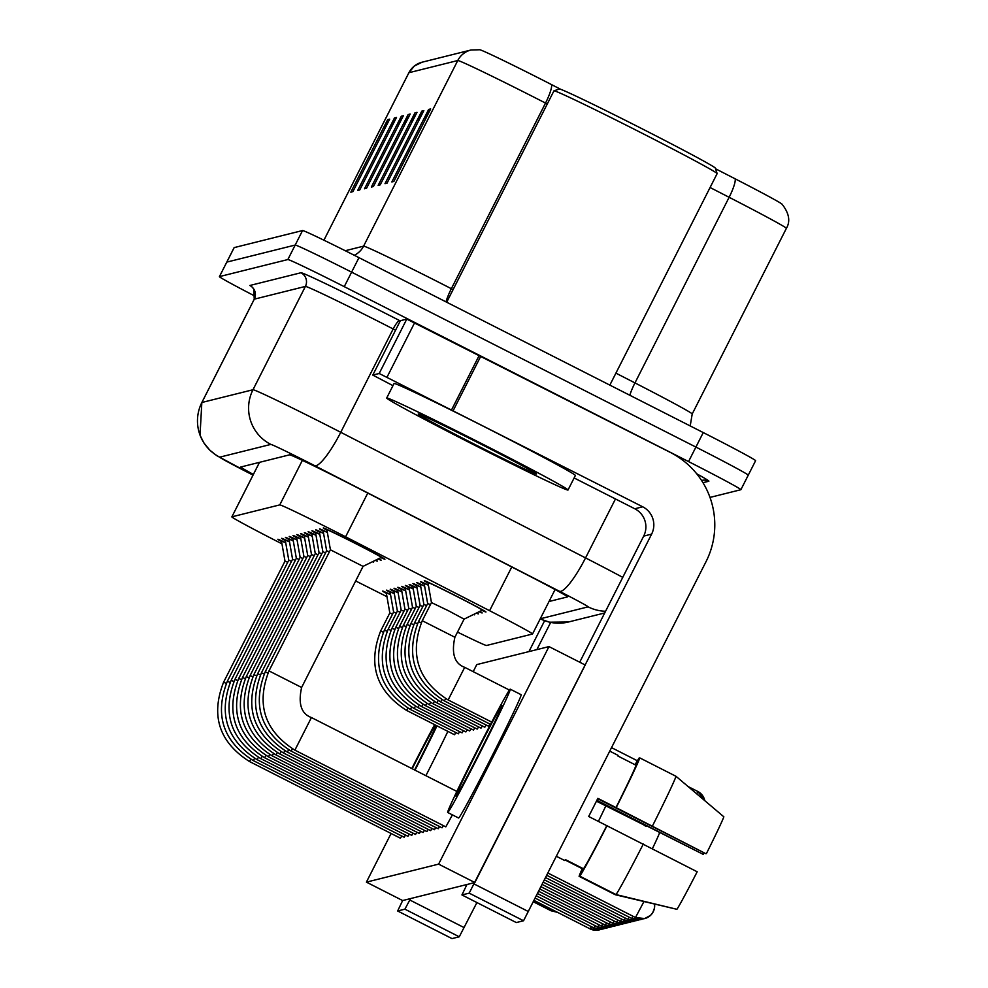 <?xml version="1.0" encoding="UTF-8"?>
<svg xmlns="http://www.w3.org/2000/svg" width="988" height="988" viewBox="0 0 988 988"><rect width="100%" height="100%" fill="white"/><g stroke="black" fill="none" stroke-linecap="round" stroke-linejoin="round"><path stroke-width="1.48" d="M479.822 611.399A34.568 0.778 26.9 0 1 482.169 612.943A34.568 0.778 26.9 0 1 479.094 611.757M476.883 612.844A34.568 0.778 26.9 0 1 478.39 613.881A34.568 0.778 26.9 0 1 476.29 613.128M473.931 614.301A34.568 0.778 26.9 0 1 474.598 614.832A34.568 0.778 26.9 0 1 473.524 614.499M428.014 583.019A34.568 0.778 26.9 0 1 424.309 580.722A34.568 0.778 26.9 0 1 456.295 596.073A34.568 0.778 26.9 0 1 485.96 611.992A34.568 0.778 26.9 0 1 481.909 610.362M378.787 558.628A34.568 0.778 26.9 0 1 381.146 560.171A34.568 0.778 26.9 0 1 378.058 558.986M375.848 560.072A34.568 0.778 26.9 0 1 377.354 561.122A34.568 0.778 26.9 0 1 375.267 560.369M372.896 561.53A34.568 0.778 26.9 0 1 373.575 562.061A34.568 0.778 26.9 0 1 372.488 561.727M326.979 530.26A34.568 0.778 26.9 0 1 323.274 527.95A34.568 0.778 26.9 0 1 355.26 543.301A34.568 0.778 26.9 0 1 384.925 559.233A34.568 0.778 26.9 0 1 380.874 557.603M457.518 632.098A60.997 1.383 -153.1 0 0 486.528 645.485L532.495 634.024A60.997 1.383 -153.1 0 0 532.532 634A60.997 1.383 -153.1 0 0 489.591 610.695L345.59 536.805A60.997 1.383 -153.1 0 0 336.179 532.001A60.997 1.383 -153.1 0 0 279.777 504.893L231.884 516.835A60.997 1.383 -153.1 0 0 231.847 516.86A60.997 1.383 -153.1 0 0 281.951 543.832M355.668 580.956L386.95 596.69M424.223 583.97A34.568 0.778 26.9 0 1 420.518 581.66A34.568 0.778 26.9 0 1 428.372 585.069M420.443 584.908A34.568 0.778 26.9 0 1 416.738 582.611A34.568 0.778 26.9 0 1 424.581 586.008M416.652 585.859A34.568 0.778 26.9 0 1 412.947 583.55A34.568 0.778 26.9 0 1 420.802 586.958M412.873 586.798A34.568 0.778 26.9 0 1 409.168 584.501A34.568 0.778 26.9 0 1 417.01 587.897M409.081 587.749A34.568 0.778 26.9 0 1 405.376 585.439A34.568 0.778 26.9 0 1 413.231 588.848M405.302 588.687A34.568 0.778 26.9 0 1 401.597 586.378A34.568 0.778 26.9 0 1 409.44 589.787M401.511 589.638A34.568 0.778 26.9 0 1 397.806 587.329A34.568 0.778 26.9 0 1 405.66 590.725M397.732 590.577A34.568 0.778 26.9 0 1 394.027 588.268A34.568 0.778 26.9 0 1 401.869 591.676M393.94 591.528A34.568 0.778 26.9 0 1 390.235 589.219A34.568 0.778 26.9 0 1 398.09 592.615M390.161 592.467A34.568 0.778 26.9 0 1 386.456 590.157A34.568 0.778 26.9 0 1 394.298 593.566M386.37 593.405A34.568 0.778 26.9 0 1 382.665 591.108A34.568 0.778 26.9 0 1 390.519 594.504M323.2 531.198A34.568 0.778 26.9 0 1 319.495 528.901A34.568 0.778 26.9 0 1 327.337 532.297M319.408 532.149A34.568 0.778 26.9 0 1 315.703 529.84A34.568 0.778 26.9 0 1 323.558 533.248M315.629 533.088A34.568 0.778 26.9 0 1 311.924 530.791A34.568 0.778 26.9 0 1 319.766 534.187M311.838 534.039A34.568 0.778 26.9 0 1 308.133 531.729A34.568 0.778 26.9 0 1 315.987 535.138M308.058 534.977A34.568 0.778 26.9 0 1 304.353 532.668A34.568 0.778 26.9 0 1 312.196 536.076M304.267 535.928A34.568 0.778 26.9 0 1 300.562 533.619A34.568 0.778 26.9 0 1 308.417 537.015M300.488 536.867A34.568 0.778 26.9 0 1 296.783 534.557A34.568 0.778 26.9 0 1 304.625 537.966M296.696 537.818A34.568 0.778 26.9 0 1 292.991 535.508A34.568 0.778 26.9 0 1 300.846 538.905M292.917 538.756A34.568 0.778 26.9 0 1 289.212 536.447A34.568 0.778 26.9 0 1 297.055 539.856M289.126 539.695A34.568 0.778 26.9 0 1 285.421 537.398A34.568 0.778 26.9 0 1 293.275 540.794M285.347 540.646A34.568 0.778 26.9 0 1 281.642 538.337A34.568 0.778 26.9 0 1 289.484 541.745M281.555 541.585A34.568 0.778 26.9 0 1 277.85 539.287A34.568 0.778 26.9 0 1 285.705 542.684M547.278 103.975L545.524 103.073A81.325 1.84 -153.1 0 0 532.989 96.676A81.325 1.84 -153.1 0 0 457.765 60.527A20.328 20.316 -104 0 1 470.967 50.005L479.835 49.758A66.69 1.519 26.9 0 1 541.325 79.386A66.69 1.519 26.9 0 1 551.613 84.647L560.801 89.365M234.131 247.667A60.997 1.383 26.9 0 1 234.131 247.618L226.771 262.129A60.997 1.383 26.9 0 1 226.808 262.104L295.202 245.049A60.997 1.383 26.9 0 1 351.617 272.157L695.91 447.082A60.997 1.383 26.9 0 1 748.249 475.191A60.997 1.383 26.9 0 1 748.212 475.203A60.997 1.383 26.9 0 0 748.249 475.191A60.997 1.383 26.9 0 0 695.91 447.082L351.617 272.157A60.997 1.383 26.9 0 0 295.202 245.049L226.808 262.104A60.997 1.383 26.9 0 0 226.771 262.129A60.997 1.383 26.9 0 0 226.771 262.166M384.307 129.737L386.567 122.29A16.265 16.253 -104 0 1 387.629 119.659L350.839 192.178L352.889 191.66L389.68 119.153L387.629 119.659M391.149 128.032L393.409 120.585A16.265 16.253 -104 0 1 394.459 117.955L357.681 190.474L359.731 189.955L396.509 117.448L394.459 117.955M397.979 126.328L400.239 118.881A16.265 16.253 -104 0 1 401.301 116.251L364.51 188.77L366.56 188.251L403.351 115.744L401.301 116.251M425.309 119.511L427.569 112.064A16.265 16.253 -104 0 1 428.631 109.433L391.841 181.953L393.891 181.434L430.682 108.927L428.631 109.433M418.48 121.215L420.74 113.768A16.265 16.253 -104 0 1 421.79 111.138L385.011 183.657L387.061 183.138L423.84 110.631L421.79 111.138M411.638 122.92L413.91 115.473A16.265 16.253 -104 0 1 414.96 112.842L378.169 185.361L380.219 184.842L417.01 112.336L414.96 112.842M404.808 124.624L407.068 117.177A16.265 16.253 -104 0 1 408.13 114.546L371.34 187.065L373.39 186.547L410.181 114.04L408.13 114.546M735.208 178.853A66.69 1.519 26.9 0 1 782.027 204.146C789.128 213.173 790.585 221.25 786.386 228.364A81.325 1.84 -153.1 0 0 729.132 197.291A20.328 4.051 -62.8 0 0 735.208 178.853L715.559 168.775M255.213 296.252A60.997 1.383 26.9 0 1 219.41 276.628A60.997 1.383 26.9 0 1 219.447 276.603L234.168 247.605A60.997 1.383 26.9 0 1 234.168 247.605L302.563 230.537A60.997 1.383 26.9 0 1 358.965 257.646L703.258 432.571A60.997 1.383 26.9 0 1 755.61 460.68A60.997 1.383 26.9 0 1 755.573 460.704M549.019 601.507L567.532 596.888A60.997 1.383 -153.1 0 0 567.569 596.876A60.997 1.383 -153.1 0 0 524.628 573.571L355.421 486.738A60.997 1.383 -153.1 0 0 346.022 481.934A60.997 1.383 -153.1 0 0 289.608 454.826L240.825 467.003A60.997 1.383 -153.1 0 0 240.788 467.015A60.997 1.383 -153.1 0 0 253.373 474.413M219.447 276.603L287.841 259.548A60.997 1.383 26.9 0 1 344.256 286.656L688.55 461.581A60.997 1.383 26.9 0 1 740.889 489.69A60.997 1.383 26.9 0 1 740.864 489.715L709.989 497.409M311.418 717.547L294.881 750.164C264.586 730.824 255.966 704.395 268.995 670.901L330.424 549.81L363.053 566.371M330.424 549.822L326.904 529.803A30.505 0.692 26.9 0 1 326.904 529.79A30.505 0.692 26.9 0 1 355.124 543.338A30.505 0.692 26.9 0 1 381.294 557.393L381.467 557.059M464.693 667.345L448.132 699.973C417.85 680.621 409.23 654.204 422.259 620.711L431.46 602.581L448.391 610.708L464.088 619.143L454.875 637.272M431.46 602.581L427.928 582.574A30.505 0.692 26.9 0 1 427.94 582.562A30.505 0.692 26.9 0 1 456.16 596.097A30.505 0.692 26.9 0 1 482.329 610.152A30.505 0.692 26.9 0 1 482.317 610.164L482.502 609.831M292.485 748.892L291.089 751.115C260.807 731.762 252.175 705.346 265.204 671.852L326.633 550.761L329.375 551.884M326.633 550.761L323.113 530.754A30.505 0.692 26.9 0 1 323.113 530.741A30.505 0.692 26.9 0 1 327.374 532.483M322.854 551.712L325.583 552.835M261.425 672.816L322.854 551.699L319.334 531.692A30.505 0.692 26.9 0 1 319.334 531.68A30.505 0.692 26.9 0 1 323.582 533.434M284.915 750.781L283.519 753.004C253.224 733.652 244.604 707.235 257.633 673.742L319.062 552.65L321.804 553.774M319.062 552.65L315.543 532.643A30.505 0.692 26.9 0 1 315.543 532.631A30.505 0.692 26.9 0 1 319.803 534.372M281.135 751.72L279.74 753.943C249.445 734.59 240.825 708.174 253.854 674.681L315.283 553.589L318.013 554.725M315.283 553.589L311.763 533.582A30.505 0.692 26.9 0 1 311.763 533.569A30.505 0.692 26.9 0 1 316.012 535.323M418.48 621.674L427.668 603.52L430.398 604.656M427.668 603.532L424.148 583.513A30.505 0.692 26.9 0 1 424.148 583.5A30.505 0.692 26.9 0 1 428.409 585.254M441.969 699.64L440.562 701.863C410.279 682.51 401.659 656.081 414.688 622.601L423.889 604.471L426.618 605.595M423.889 604.471L420.357 584.464A30.505 0.692 26.9 0 1 420.369 584.451A30.505 0.692 26.9 0 1 424.618 586.193M438.19 700.578L436.782 702.801C406.5 683.449 397.88 657.032 410.909 623.539L420.098 605.409L422.827 606.546M420.098 605.409L416.578 585.402A30.505 0.692 26.9 0 1 416.578 585.39A30.505 0.692 26.9 0 1 420.839 587.144M392.977 385.653L372.785 375.082L400.387 320.692L372.785 375.082L379.182 373.489L406.772 319.099L670.296 452.405A81.325 81.275 -104 0 1 705.988 561.74L523.554 920.754L469.189 893.14L651.623 534.125A20.328 20.316 76 0 0 642.706 506.795L379.182 373.489M400.387 320.692L406.772 319.099M466.941 884.519L461.939 894.943L516.292 922.557L523.554 920.754M516.304 922.557L461.939 894.943L469.189 893.14M579.721 662.207L643.694 536.101A20.328 20.316 76 0 0 634.778 508.771L574.139 477.957M476.92 902.55L459.259 936.797L404.895 909.17L410.563 898.574M391.087 833.464L366.4 882.136L402.647 900.55L397.645 910.985L451.998 938.6L459.259 936.797M452.01 938.6L397.645 910.985L404.895 909.17M536.879 649.61L550.674 622.415M528.951 651.586L544.598 620.748M473.944 444.872A101.665 2.309 26.9 0 1 386.691 398.028A101.665 2.309 26.9 0 1 480.773 443.167A101.665 2.309 26.9 0 1 568.014 490.023A101.665 2.309 26.9 0 1 473.944 444.872M386.691 398.028L394.051 383.529A101.665 2.309 26.9 0 1 488.134 428.669A101.665 2.309 26.9 0 1 575.374 475.512L568.014 490.023M446.7 302.217L553.947 90.834A91.501 2.075 26.9 0 1 553.984 90.797A91.501 2.075 26.9 0 1 638.606 131.466A91.501 2.075 26.9 0 1 717.127 173.567A91.501 2.075 26.9 0 1 717.127 173.629L609.843 385.11M553.984 90.797L559.443 89.019A87.426 1.988 26.9 0 1 640.31 127.872A87.426 1.988 26.9 0 1 715.349 168.108L717.127 173.567M479.588 443.464A66.295 1.507 26.9 0 1 536.472 473.981A66.295 1.507 26.9 0 1 475.129 444.575A66.295 1.507 26.9 0 1 418.257 414.009A66.295 1.507 26.9 0 1 479.588 443.464M407.908 708.137L406.5 710.36L454.517 734.751L455.888 732.59M411.687 707.186L410.279 709.409L458.309 733.812L459.679 731.639M415.479 706.247L414.071 708.47L462.088 732.861L463.471 730.7M419.258 705.296L417.85 707.519L465.879 731.923L467.25 729.749M423.049 704.358L421.641 706.581L469.658 730.972L471.041 728.811M250.853 759.278L249.458 761.501L400.387 838.195L401.77 836.021M254.632 758.327L253.237 760.55L404.178 837.244L405.549 835.082M258.424 757.388L257.028 759.611L407.958 836.305L409.341 834.131M262.203 756.438L260.795 758.66L411.749 835.354L413.12 833.193M265.994 755.499L264.599 757.722L415.528 834.415L416.911 832.242M426.828 703.407L425.42 705.63L473.45 730.033L474.82 727.86M430.62 702.468L429.212 704.691L477.229 729.082L478.612 726.921M434.399 701.517L432.991 703.74L481.02 728.144L482.391 725.97M269.773 754.56L268.378 756.783L419.32 833.464L420.69 831.303M273.565 753.609L272.157 755.832L423.099 832.526L424.482 830.352M436.782 702.801L484.799 727.205L486.182 725.031M440.562 701.863L488.591 726.254L489.962 724.081M279.715 753.918L430.669 830.636L432.052 828.463M283.507 753.004L434.461 829.698L435.832 827.524M288.706 749.83L287.31 752.053L438.24 828.747L439.623 826.573M291.077 751.09L442.031 827.808L443.402 825.635M277.344 752.671L275.948 754.894L426.89 831.575L428.261 829.414M294.869 750.164L445.81 826.857L452.418 814.878M366.4 882.136L438.623 864.13L548.982 646.597L476.759 664.603L473.19 671.642M402.647 900.55L474.87 882.531L585.229 665.01L548.982 646.597M438.623 864.13L474.87 882.531M455.974 796.143A50.833 1.334 -63.1 0 0 480.415 750.905A50.833 1.334 -63.1 0 0 501.99 705.506A50.833 1.334 -63.1 0 0 501.966 705.506A50.833 1.334 -63.1 0 0 477.525 750.732A50.833 1.334 -63.1 0 0 455.937 796.143A50.833 1.334 -63.1 0 0 455.974 796.143M597.678 798.736L705.963 853.755L615.981 807.554A58.959 1.544 -63.1 0 0 636.05 765.243L639.779 757.895L676.014 776.309L723.846 816.804A52.858 1.383 -63.1 0 1 706.383 853.644M564.58 860.437A58.959 1.544 -63.1 0 0 564.605 860.474A58.959 1.544 -63.1 0 0 564.642 860.474A58.959 1.544 -63.1 0 0 565.383 859.597L583.513 868.81A58.959 1.544 -63.1 0 0 606.793 825.684L697.182 871.774A52.858 1.383 -63.1 0 1 676.916 909.306L616.018 894.572L579.783 876.158L583.513 868.81M596.678 800.712L703.32 854.41L596.876 800.329M565.111 859.98L582.821 868.983L579.091 876.331L615.339 894.745L676.385 909.182M458.494 817.941A69.135 1.803 -63.1 0 0 458.531 817.978A69.135 1.803 -63.1 0 0 458.568 817.978A69.135 1.803 -63.1 0 0 491.814 756.462A69.135 1.803 -63.1 0 0 521.158 694.712A69.135 1.803 -63.1 0 0 521.108 694.712M510.24 689.192A69.135 1.803 -63.1 0 0 476.994 750.707A69.135 1.803 -63.1 0 0 447.65 812.457A69.135 1.803 -63.1 0 0 447.7 812.457A69.135 1.803 -63.1 0 0 480.934 750.942A69.135 1.803 -63.1 0 0 510.277 689.192A69.135 1.803 -63.1 0 0 510.24 689.192M616.265 807.492A67.098 1.754 -63.1 0 0 639.779 757.895M639.569 758.302L635.58 764.996M639.088 758.068A67.098 1.754 -63.1 0 0 635.062 764.749M582.253 868.687A67.098 1.754 -63.1 0 0 579.091 876.331M652.5 825.906A67.098 1.754 -63.1 0 0 676.014 776.309M704.135 852.817A40.669 1.062 -63.1 0 0 703.32 854.41M615.981 807.554L597.864 798.353A58.959 1.544 -63.1 0 1 588.675 816.483L606.793 825.684M609.868 751.189L618.019 755.338A58.959 1.544 -63.1 0 0 617.982 755.338A58.959 1.544 -63.1 0 1 617.932 756.03L636.05 765.243M579.783 876.158A67.098 1.754 -63.1 0 0 607.064 825.622M616.018 894.572A67.098 1.754 -63.1 0 0 643.312 844.036M414.59 769.948A50.833 1.334 -63.1 0 0 436.288 725.488M434.621 724.649A69.135 1.803 -63.1 0 0 411.798 768.528M598.382 821.411A67.098 1.754 -63.1 0 0 605.817 805.924M533.446 901.834L551.045 910.775L557.627 912.369M659.379 832.699L659.552 832.847A52.858 1.383 -63.1 0 1 652.389 848.704M425.89 775.691A69.135 1.803 -63.1 0 0 447.873 731.379M415.022 770.158A69.135 1.803 -63.1 0 0 437.005 725.859M556.355 911.726L551.724 910.603L533.656 901.427M551.724 910.603A67.098 1.754 -63.1 0 0 552.341 909.689M435.338 725.007A50.833 1.334 -63.1 0 0 412.231 768.738M250.063 675.644L311.492 554.54L314.233 555.664M311.492 554.54L307.972 534.52A30.505 0.692 26.9 0 1 307.972 534.508A30.505 0.692 26.9 0 1 312.233 536.262M272.157 755.832L272.145 755.808C241.875 736.48 233.254 710.063 246.284 676.57L307.713 555.478L310.442 556.615M307.713 555.478L304.193 535.471A30.505 0.692 26.9 0 1 304.193 535.459A30.505 0.692 26.9 0 1 308.441 537.213M268.366 756.771L268.366 756.759C238.083 737.431 229.463 711.002 242.492 677.521L303.921 556.417L306.663 557.553M303.921 556.429L300.401 536.41A30.505 0.692 26.9 0 1 300.401 536.398A30.505 0.692 26.9 0 1 304.662 538.151M432.991 703.728L432.991 703.74C402.709 684.4 394.089 657.971 407.118 624.478L416.319 606.36L419.048 607.484M416.319 606.36L412.786 586.353A30.505 0.692 26.9 0 1 412.799 586.329A30.505 0.692 26.9 0 1 417.047 588.082M403.339 625.441L412.527 607.299L415.256 608.435M412.527 607.299L409.007 587.292A30.505 0.692 26.9 0 1 409.007 587.28A30.505 0.692 26.9 0 1 413.268 589.033M425.42 705.63L425.42 705.617C395.138 686.29 386.518 659.861 399.547 626.367L408.748 608.25L411.477 609.374M408.748 608.25L405.216 588.231A30.505 0.692 26.9 0 1 405.228 588.218A30.505 0.692 26.9 0 1 409.477 589.972M238.713 678.484L300.142 557.368L302.871 558.504M300.142 557.368L296.622 537.361A30.505 0.692 26.9 0 1 296.622 537.349A30.505 0.692 26.9 0 1 300.871 539.09M297.092 540.041A30.505 0.692 26.9 0 0 292.831 538.287A30.505 0.692 26.9 0 1 292.831 538.287L296.351 558.319L299.092 559.443M257.016 759.611L257.016 759.611C226.734 740.259 218.101 713.842 231.143 680.349L292.572 559.257L295.301 560.394M292.572 559.257L289.052 539.25A30.505 0.692 26.9 0 1 289.052 539.238A30.505 0.692 26.9 0 1 293.3 540.979M253.224 760.538L253.224 760.55C222.942 741.21 214.322 714.781 227.351 681.288L288.78 560.196L291.522 561.332M288.78 560.208L285.26 540.189A30.505 0.692 26.9 0 1 285.26 540.177A30.505 0.692 26.9 0 1 289.521 541.93M223.572 682.251L285.001 561.147L287.73 562.271M285.001 561.147L281.481 541.14A30.505 0.692 26.9 0 1 281.481 541.128A30.505 0.692 26.9 0 1 285.73 542.869M404.957 609.201L407.686 610.325M421.629 706.556L421.641 706.581C391.359 687.228 382.726 660.811 395.768 627.318L404.957 609.188L401.437 589.181A30.505 0.692 26.9 0 1 401.437 589.169A30.505 0.692 26.9 0 1 405.698 590.923M391.977 628.282L401.177 610.127L403.907 611.263M401.177 610.139L397.645 590.12A30.505 0.692 26.9 0 1 397.645 590.108A30.505 0.692 26.9 0 1 401.906 591.861M414.058 708.445L414.071 708.47C383.789 689.118 375.156 662.701 388.198 629.208L397.386 611.078L400.115 612.214M397.386 611.078L393.866 591.071A30.505 0.692 26.9 0 1 393.866 591.059A30.505 0.692 26.9 0 1 398.127 592.8M410.279 709.409L410.279 709.384C379.997 690.056 371.377 663.64 384.406 630.146L393.607 612.017L396.336 613.153M393.607 612.029L390.075 592.01A30.505 0.692 26.9 0 1 390.075 591.997A30.505 0.692 26.9 0 1 394.336 593.751M406.488 710.335L406.5 710.36C376.218 691.007 367.585 664.591 380.615 631.097L389.815 612.968L392.545 614.104M389.815 612.968L386.296 592.961A30.505 0.692 26.9 0 1 386.296 592.948A30.505 0.692 26.9 0 1 390.556 594.69M367.771 493.074L345.59 536.805M302.365 460.359L279.777 504.893M511.772 566.976L489.591 610.695M259.535 462.335L231.884 516.835L259.498 462.335M408.871 72.803A81.325 1.84 -153.1 0 1 408.871 72.742L323.916 240.195L408.909 72.717A81.325 1.84 -153.1 0 0 408.871 72.742L414.281 66.073L422.111 62.195A20.328 20.316 76 0 0 408.909 72.717L457.765 60.527L363.596 246.148A81.325 1.84 26.9 0 1 438.808 282.296A81.325 1.84 26.9 0 1 451.355 288.706L453.097 289.595M551.613 84.647A20.328 4.051 -62.8 0 1 545.524 103.073L451.355 288.706A20.328 4.051 117.2 0 0 445.996 301.859M786.337 228.389A81.325 1.84 -153.1 0 0 786.386 228.364L692.205 413.984L690.204 425.939M615.907 373.143L634.963 382.912L729.132 197.291L710.088 187.522M302.563 230.537L287.841 259.548M358.965 257.646L344.256 286.656M703.258 432.571L688.55 461.581M345.257 250.73L363.596 246.148A20.328 20.316 76 0 1 354.284 255.275M629.825 395.262A20.328 4.051 117.2 0 1 634.963 382.912A81.325 1.84 26.9 0 1 692.205 413.984M407.068 117.177L408.81 116.745M413.91 115.473L415.639 115.04M420.74 113.768L422.469 113.336M427.569 112.064L429.298 111.632M400.239 118.881L401.968 118.449M393.409 120.585L395.138 120.153M386.567 122.29L388.309 121.857M540.251 618.797A40.669 0.926 -153.1 0 0 540.288 618.784L588.119 606.854A40.669 0.926 -153.1 0 0 559.517 591.306L314.715 465.681A40.669 0.926 -153.1 0 0 308.441 462.483A40.669 0.926 -153.1 0 0 270.836 444.415L219.731 457.16A40.669 0.926 -153.1 0 0 253.027 475.117M253.014 475.117L216.668 455.604L209.802 450.17L203.886 442.933L200.021 435.214L201.836 402.524A81.325 1.84 26.9 0 1 201.873 402.486L252.99 389.741A81.325 1.84 26.9 0 1 328.201 425.89A81.325 1.84 26.9 0 1 340.749 432.299L393.162 328.967A81.325 1.84 -153.1 0 0 380.627 322.557A81.325 1.84 -153.1 0 0 305.403 286.421L254.299 299.166A81.325 1.84 -153.1 0 0 254.249 299.191A81.325 1.84 -153.1 0 0 254.249 299.253M219.731 457.16A40.669 40.644 76 0 1 201.873 402.486L254.299 299.166A10.164 10.164 -104 0 0 249.841 285.495L300.945 272.75A10.164 10.164 -104 0 1 305.403 286.421L252.99 389.741A40.669 40.644 76 0 0 270.836 444.415M300.945 272.75A91.501 2.075 26.9 0 1 385.567 313.406A91.501 2.075 26.9 0 1 399.671 320.618L400.264 320.915M696.664 473.746A91.501 2.075 26.9 0 1 708.828 481.23L702.962 482.687M314.715 465.681A40.669 8.102 -62.8 0 0 340.749 432.299L585.551 557.911L615.462 498.952M559.517 591.306A40.669 8.102 -62.8 0 0 585.551 557.911A81.325 1.84 26.9 0 1 622.761 577.375M395.558 330.19L393.162 328.967A10.164 2.025 117.2 0 1 399.671 320.618M701.566 480.477L701.776 480.427A10.164 10.164 -104 0 1 708.828 481.23M540.288 618.784A40.669 40.644 76 0 0 568.52 621.983L604.705 612.968M588.119 606.854A40.669 40.644 76 0 0 605.57 611.251M643.904 901.661L635.482 917.519L548.031 873.096M653.253 911.726A13.215 13.202 76 0 0 654.587 904.255L654.464 908.12L652.747 912.628L650.524 915.37L644.67 918.568A13.215 13.202 -104 0 1 635.494 917.519L644.67 918.568A13.215 13.202 -104 0 0 653.253 911.726M268.995 670.901L301.612 687.475M456.839 791.413L311.455 717.56C301.266 713.842 297.993 703.814 301.624 687.463L363.065 566.371L381.294 557.393M688.13 786.559L697.8 791.462L704.765 800.638A13.215 13.202 76 0 0 697.8 791.474L696.799 793.895M422.259 620.711L454.888 637.248C451.257 653.611 454.529 663.64 464.718 667.345L509.462 690.081M491.74 722.117L448.132 699.949M633.036 916.284L631.703 918.47L546.87 875.368M642.743 918.902A13.215 13.202 -104 0 1 631.703 918.47L640.879 919.507L642.743 918.902M265.204 671.852L267.983 673.001M629.257 917.222L627.911 919.408L545.722 877.653M638.952 919.84A13.215 13.202 -104 0 1 627.923 919.408L637.099 920.458L638.952 919.84M264.191 673.952L261.425 672.791C248.396 706.284 257.016 732.701 287.298 752.053L287.286 752.029M625.466 918.173L624.12 920.347M624.132 920.359L633.308 921.396L635.173 920.779A13.215 13.202 -104 0 1 624.132 920.359L544.561 879.925M257.633 673.742L260.412 674.89M621.687 919.112L620.341 921.298L543.4 882.21M631.381 921.73A13.215 13.202 -104 0 1 620.353 921.298L629.529 922.347L631.381 921.73M253.854 674.681L256.621 675.829M445.761 698.689L444.341 700.887M490.554 724.389L444.353 700.912C414.071 681.559 405.451 655.143 418.48 621.65L421.246 622.798M414.688 622.601L417.467 623.749M410.909 623.539L413.676 624.688M643.694 536.101L651.623 534.125M634.778 508.771L642.706 506.795M480.823 356.137L453.233 410.526M474.129 883.988L528.494 911.603M451.652 409.724L479.242 355.347M414.602 322.817L387.012 377.206M409.835 900.019L464.199 927.646M617.895 920.063L616.561 922.249L542.251 884.495M627.602 922.669A13.215 13.202 -104 0 1 616.561 922.249L625.737 923.286L627.602 922.669M275.948 754.894L275.936 754.869C245.654 735.541 237.034 709.125 250.063 675.631L252.842 676.78M614.116 921.001L612.77 923.187L541.091 886.767M612.77 923.187L621.958 924.225L623.811 923.619A13.215 13.202 -104 0 1 612.782 923.187M246.284 676.57L249.05 677.719M610.325 921.952L608.991 924.138L539.93 889.052M620.032 924.558A13.215 13.202 -104 0 1 608.991 924.138L618.167 925.176L620.032 924.558M242.492 677.521L245.271 678.67M407.118 624.478L409.897 625.639M429.212 704.691L429.2 704.666C398.93 685.339 390.297 658.922 403.339 625.429L406.105 626.577M399.547 626.367L402.326 627.528M606.546 922.891L605.199 925.077L538.781 891.324M616.24 925.509A13.215 13.202 -104 0 1 605.212 925.077L614.388 926.114L616.24 925.509M241.48 679.608L238.713 678.46C225.684 711.953 234.304 738.369 264.586 757.722L264.574 757.697M602.754 923.829L601.408 926.015M601.42 926.028L610.596 927.065L612.461 926.448A13.215 13.202 -104 0 1 601.42 926.028L537.62 893.609M260.795 758.66L260.795 758.648C230.513 739.32 221.892 712.891 234.922 679.398L237.7 680.559M234.922 679.423L296.351 558.306M598.975 924.78L597.629 926.954M597.629 926.966L606.817 928.004L608.67 927.399A13.215 13.202 -104 0 1 597.641 926.966L536.459 895.894M231.143 680.349L233.909 681.498M595.184 925.719L593.837 927.905L535.311 898.166M604.891 928.337A13.215 13.202 -104 0 1 593.85 927.905L603.026 928.955L604.891 928.337M227.351 681.288L230.13 682.449M591.404 926.67L590.058 928.856L534.15 900.451M601.099 929.288A13.215 13.202 -104 0 1 590.071 928.856L599.247 929.893L601.099 929.288M226.338 683.387L223.572 682.239C210.53 715.732 219.163 742.149 249.445 761.501L249.433 761.476M395.768 627.318L398.535 628.467M394.755 629.418L391.977 628.257C378.947 661.75 387.568 688.179 417.85 707.519L417.85 707.494M388.198 629.208L390.964 630.356M384.406 630.146L387.185 631.295M644.398 825.165L596.456 801.169M646.918 826.437A13.215 13.202 -104 0 1 644.201 825.412L646.918 826.45M380.615 631.097L383.393 632.246M555.095 589.54L532.532 634M422.111 62.195L470.967 50.005M755.61 460.68L740.889 489.69M219.41 276.628L226.771 262.129M201.836 402.524L254.249 299.191L253.743 289.163L252.57 287.52M540.152 618.982L549.6 622.193L568.52 621.983M464.088 619.143L482.317 610.164M637.371 760.772L611.646 747.694M564.605 860.474L556.516 856.361M458.531 817.978L447.65 812.457M521.158 694.712L510.277 689.192"/></g></svg>

